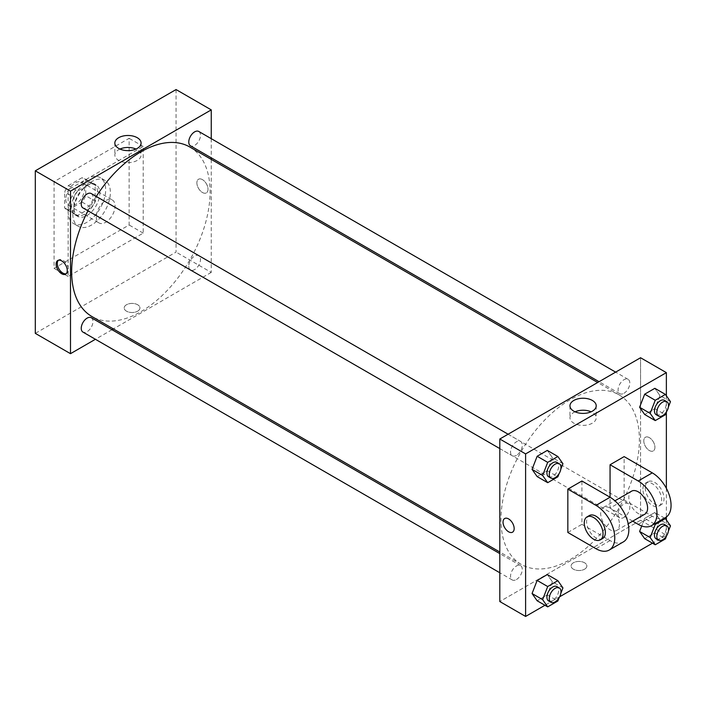 <?xml version="1.0" encoding="UTF-8"?>
<svg xmlns="http://www.w3.org/2000/svg" width="706" height="706" viewBox="0 0 706 706"><rect width="100%" height="100%" fill="white"/><g stroke="black" fill="none" stroke-linecap="round" stroke-linejoin="round"><path stroke-width="0.53" stroke-dasharray="3.53 2.65" d="M96.298 216.883A13.273 7.66 120 0 0 99.043 222.955A13.273 7.66 120 0 0 112.316 215.295A13.273 7.66 120 0 0 112.316 199.966A13.273 7.66 120 0 0 102.088 203.522A13.273 7.66 120 0 0 96.298 216.883M65.799 199.268A13.273 7.66 120 0 0 68.544 205.349A13.273 7.66 120 0 0 81.817 197.68A13.273 7.66 120 0 0 81.817 182.36A13.273 7.66 120 0 0 71.588 185.916A13.273 7.66 120 0 0 65.799 199.268M68.297 185.634L82.064 177.691A17.826 10.29 120 0 1 84.093 178.415A17.826 10.29 120 0 1 85.735 179.809L85.735 195.703A17.826 10.29 120 0 1 82.064 202.066L68.297 210.017A17.826 10.29 120 0 1 66.267 209.285A17.826 10.29 120 0 1 64.625 207.899L64.625 191.997A17.826 10.29 120 0 1 68.297 185.634L77.686 191.052L91.445 183.11L82.064 177.691M82.064 202.066L91.445 207.485L77.686 215.436L68.297 210.017M64.625 207.899L74.006 213.318L74.006 197.415L64.625 191.997M74.006 213.318A17.826 10.29 120 0 0 75.657 214.703A17.826 10.29 120 0 0 77.686 215.436M91.445 207.485A17.826 10.29 120 0 0 95.125 201.122L85.735 195.703M91.445 183.11A17.826 10.29 120 0 1 93.474 183.834A17.826 10.29 120 0 1 95.125 185.228L95.125 201.122M77.686 191.052A17.826 10.29 120 0 0 74.006 197.415M84.57 214.174A18.25 10.537 -60 0 1 75.445 215.074A18.25 10.537 -60 0 1 75.445 194A18.25 10.537 -60 0 1 93.686 183.472A18.25 10.537 -60 0 1 96.484 198.086A18.25 10.537 -60 0 1 84.57 214.174M86.909 215.524A18.25 10.537 120 0 0 98.831 199.445A18.25 10.537 120 0 0 96.034 184.822A18.25 10.537 120 0 0 81.975 189.711A18.25 10.537 120 0 0 74.006 208.076A18.25 10.537 120 0 0 77.784 216.424A18.25 10.537 120 0 0 86.909 215.524M95.125 185.228L85.735 179.809M68.147 211.465A26.546 15.32 120 0 0 73.645 223.608A26.546 15.32 120 0 0 100.181 208.288A26.546 15.32 120 0 0 100.181 177.638A26.546 15.32 120 0 0 79.725 184.751A26.546 15.32 120 0 0 68.147 211.465M72.833 214.174A26.546 15.32 120 0 0 78.331 226.317A26.546 15.32 120 0 0 104.876 210.997A26.546 15.32 120 0 0 104.876 180.348A26.546 15.32 120 0 0 84.42 187.461A26.546 15.32 120 0 0 72.833 214.174M54.071 181.663L54.071 268.351L129.136 225.002L129.136 138.323L54.071 181.663L68.147 189.79L68.147 276.478L143.212 233.13L143.212 146.451L68.147 189.79M143.212 146.451L129.136 138.323M176.059 89.556L176.059 252.095L35.3 333.364M137.644 311.187A7.881 4.545 0 0 0 139.956 307.966A7.881 4.545 0 0 0 132.075 303.421A7.881 4.545 0 0 0 124.194 307.966A7.881 4.545 0 0 0 129.057 312.167A7.881 4.545 0 0 0 137.644 311.187A7.881 4.545 180 0 1 129.057 312.167A7.881 4.545 180 0 1 124.194 307.966A7.881 4.545 180 0 1 132.075 303.412A7.881 4.545 180 0 1 139.956 307.966A7.881 4.545 180 0 1 137.644 311.178M211.253 159.397L211.253 272.41L176.059 252.095M211.253 272.41L113.375 328.917M112.007 329.711L95.416 339.286M91.251 193.55A8.296 4.792 -60 0 1 92.521 200.195A8.296 4.792 -60 0 1 87.103 207.502A8.296 4.792 -60 0 1 82.955 207.917M91.251 317.726A8.296 4.792 -60 0 1 92.521 324.372A8.296 4.792 -60 0 1 87.103 331.679A8.296 4.792 -60 0 1 82.955 332.094M188.776 266.206A8.296 4.792 120 0 0 190.488 270.01A8.296 4.792 120 0 0 198.783 265.218A8.296 4.792 120 0 0 198.783 255.643A8.296 4.792 120 0 0 192.394 257.858A8.296 4.792 120 0 0 188.776 266.206M211.253 138.658L211.253 157.809M198.783 131.466A8.296 4.792 -60 0 1 200.054 138.111A8.296 4.792 -60 0 1 194.635 145.418A8.296 4.792 -60 0 1 190.488 145.824M189.808 147.016A97.869 56.506 -60 0 1 204.811 225.443A97.869 56.506 -60 0 1 140.873 311.69A97.869 56.506 -60 0 1 91.93 316.535M87.959 210.812A97.869 56.506 -60 0 1 96.254 196.444M202.454 179.633A7.881 4.554 -120 0 0 198.51 179.245A7.881 4.554 -120 0 0 198.51 188.343A7.881 4.554 -120 0 0 206.39 192.888A7.881 4.554 -120 0 0 207.599 186.578A7.881 4.554 -120 0 0 202.454 179.633A7.881 4.554 60 0 1 207.599 186.578A7.881 4.554 60 0 1 206.39 192.888A7.881 4.554 60 0 1 198.51 188.343A7.881 4.554 60 0 1 198.51 179.245A7.881 4.554 60 0 1 202.454 179.633M143.212 233.13L129.136 225.002M68.147 276.478L54.071 268.351M119.932 149.054A13.123 7.581 0 0 0 114.84 155.046A13.123 7.581 0 0 0 127.962 162.618A13.123 7.581 0 0 0 141.094 155.046A13.123 7.581 0 0 0 137.246 149.69A13.123 7.581 0 0 0 136.002 149.054M66.179 273.734A7.881 4.554 -120 0 0 66.814 273.478A7.881 4.554 -120 0 0 66.814 264.379A7.881 4.554 -120 0 0 58.933 259.826A7.881 4.554 -120 0 0 58.386 260.24M570.183 559.549A97.869 56.506 120 0 0 634.12 473.302A97.869 56.506 120 0 0 619.118 394.883A97.869 56.506 120 0 0 543.699 421.103A97.869 56.506 120 0 0 500.978 519.598A97.869 56.506 120 0 0 521.249 564.403A97.869 56.506 120 0 0 570.183 559.549M516.413 455.37A8.296 4.792 -60 0 1 512.265 455.776A8.296 4.792 -60 0 1 512.265 446.201A8.296 4.792 -60 0 1 520.56 441.409A8.296 4.792 -60 0 1 522.281 445.212A8.296 4.792 -60 0 1 516.413 455.37M618.085 514.074A8.296 4.792 120 0 0 619.806 517.869A8.296 4.792 120 0 0 628.102 513.077A8.296 4.792 120 0 0 628.102 503.502A8.296 4.792 120 0 0 621.712 505.725A8.296 4.792 120 0 0 618.085 514.074M516.413 579.547A8.296 4.792 120 0 0 521.831 572.239A8.296 4.792 120 0 0 520.56 565.585A8.296 4.792 120 0 0 514.171 567.809A8.296 4.792 120 0 0 510.553 576.158A8.296 4.792 120 0 0 512.265 579.953A8.296 4.792 120 0 0 516.413 579.547M623.954 393.277A8.296 4.792 120 0 0 629.373 385.97A8.296 4.792 120 0 0 628.102 379.325A8.296 4.792 120 0 0 621.712 381.549A8.296 4.792 120 0 0 618.085 389.897A8.296 4.792 120 0 0 619.806 393.692A8.296 4.792 120 0 0 623.954 393.277M640.563 520.278L499.804 601.538L640.563 520.278L640.563 404.794L640.563 520.278L666.367 535.174L652.494 543.188M640.563 357.739L640.563 404.794L640.563 357.739M560.846 469.102L559.081 473.655M548.633 476.771A8.296 4.792 120 0 0 556.919 471.987A8.296 4.792 120 0 0 556.919 462.404M562.938 463.727L552.374 457.629L547.3 470.717L537.142 476.585L547.3 470.717L557.855 476.815M552.374 457.629L547.3 450.402L552.374 457.629L547.3 470.717M668.388 407.009L666.623 411.563M656.165 414.687A8.296 4.792 120 0 0 664.461 409.895A8.296 4.792 120 0 0 664.461 400.32M670.471 401.635L659.916 395.545L654.841 408.633L644.684 414.501L654.841 408.633L665.396 414.731M659.916 395.545L654.841 388.318L659.916 395.545L654.841 408.633M560.846 593.278L559.081 597.832M548.633 600.947A8.296 4.792 120 0 0 556.919 596.164A8.296 4.792 120 0 0 556.919 586.58M562.938 587.904L552.374 581.806L547.3 594.893L537.142 600.762L547.3 594.893L557.855 600.991M552.374 581.806L547.3 574.578L552.374 581.806L547.3 594.893M668.388 531.186L666.623 535.739M656.165 538.863A8.296 4.792 120 0 0 664.461 534.071A8.296 4.792 120 0 0 664.461 524.496M670.471 525.811L659.916 519.722L654.841 532.809L644.684 538.678L654.841 532.809L665.396 538.907M654.4 523.967L644.684 518.354L641.719 525.979L644.684 518.354L654.841 512.494L659.916 519.722L654.841 532.809M664.558 518.107L654.841 512.494L659.916 519.722M512.538 532.174L512.538 532.174A7.881 4.554 -120 0 0 512.538 523.075A7.881 4.554 -120 0 0 504.666 518.531L504.666 518.531M575.055 411.81A13.123 7.581 0 0 0 569.963 417.802A13.123 7.581 0 0 0 583.085 425.383A13.123 7.581 0 0 0 596.208 417.802A13.123 7.581 0 0 0 592.369 412.445A13.123 7.581 0 0 0 591.116 411.81M649.361 437.649A7.881 4.554 -120 0 0 645.416 437.261A7.881 4.554 -120 0 0 645.416 446.36A7.881 4.554 -120 0 0 653.297 450.913A7.881 4.554 -120 0 0 654.506 444.595A7.881 4.554 -120 0 0 649.361 437.649A7.881 4.554 60 0 1 654.506 444.595A7.881 4.554 60 0 1 653.297 450.913A7.881 4.554 60 0 1 645.416 446.36A7.881 4.554 60 0 1 645.416 437.261A7.881 4.554 60 0 1 649.361 437.649M666.367 395.792L666.367 412.216M666.367 488.331L666.367 517.004M666.367 519.969L666.367 535.174M584.55 569.204A7.881 4.545 0 0 0 586.862 565.983A7.881 4.545 0 0 0 578.982 561.438A7.881 4.545 0 0 0 571.101 565.983A7.881 4.545 0 0 0 575.964 570.192A7.881 4.545 0 0 0 584.55 569.204A7.881 4.545 180 0 1 575.964 570.183A7.881 4.545 180 0 1 571.101 565.983A7.881 4.545 180 0 1 578.982 561.438A7.881 4.545 180 0 1 586.862 565.983A7.881 4.545 180 0 1 584.55 569.204M559.664 596.773L544.953 605.271M644.684 518.354L654.841 512.494M665.564 517.524A26.546 15.32 60 0 1 652.291 516.21L624.139 499.954L610.063 508.082L610.063 497.245M624.139 499.954L624.139 456.614M567.836 532.465L581.912 524.337L581.912 480.998M619.453 524.337A13.273 7.66 60 0 1 616.7 530.409A13.273 7.66 60 0 1 603.427 522.749A13.273 7.66 60 0 1 603.427 507.429A13.273 7.66 60 0 1 613.655 510.985A13.273 7.66 60 0 1 619.453 524.337M581.912 524.337L610.063 540.593A26.546 15.32 -120 0 0 623.336 541.908M644.852 514.162A13.273 7.66 60 0 1 631.579 506.493A13.273 7.66 60 0 1 631.579 491.173M632.717 521.16L610.063 508.082M602.624 538.537A13.273 7.66 60 0 1 589.351 530.877A13.273 7.66 60 0 1 589.351 515.557M642.91 489.117A13.273 7.66 60 0 1 645.655 483.045A13.273 7.66 60 0 1 658.927 490.705A13.273 7.66 60 0 1 658.927 506.034A13.273 7.66 60 0 1 648.699 502.478A13.273 7.66 60 0 1 642.91 489.117M645.258 487.767A13.273 7.66 -120 0 0 651.047 501.119A13.273 7.66 -120 0 0 661.275 504.675A13.273 7.66 -120 0 0 661.275 489.355A13.273 7.66 -120 0 0 648.002 481.695A13.273 7.66 -120 0 0 645.258 487.767M610.063 540.593L595.988 548.721M652.291 516.21L638.215 524.337M68.544 205.349L99.043 222.955M81.817 182.36L112.316 199.966M96.034 184.822L93.686 183.472M77.784 216.424L75.445 215.074M93.474 183.834L84.093 178.415M75.657 214.703L66.267 209.285M104.876 180.348L100.181 177.638M78.331 226.317L73.645 223.608M114.84 143.062L114.84 155.046M141.094 143.062L141.094 155.046M65.632 274.157L66.814 273.478M57.751 260.505L58.933 259.826M619.118 394.883L597.673 382.502M521.249 564.403L499.804 552.021M499.804 448.584L512.265 455.776M508.099 434.216L520.56 441.409M628.102 503.502L198.783 255.643M619.806 517.869L190.488 270.01M520.56 565.585L499.804 553.601M512.265 579.953L499.804 572.76M628.102 379.325L615.641 372.133M619.806 393.692L599.05 381.708M569.963 405.818L569.963 417.802M596.208 405.818L596.208 417.802M616.7 530.409L628.19 523.773M603.427 507.429L614.926 500.792M648.002 481.695L645.655 483.045M661.275 504.675L658.927 506.034"/><path stroke-width="1.06" d="M95.416 339.286L70.494 353.68L35.3 333.364L35.3 170.826L176.059 89.556L211.253 109.88L211.253 138.658M113.375 328.917L112.007 329.711M499.804 448.584L82.955 207.917A8.296 4.792 -60 0 1 82.955 198.342A8.296 4.792 -60 0 1 91.251 193.55L508.099 434.216M499.804 572.76L82.955 332.094A8.296 4.792 -60 0 1 82.955 322.518A8.296 4.792 -60 0 1 91.251 317.726L499.804 553.601M211.253 157.809L211.253 159.397M70.494 353.68L70.494 191.141L211.253 109.88M599.05 381.708L190.488 145.824A8.296 4.792 -60 0 1 190.488 136.249A8.296 4.792 -60 0 1 198.783 131.466L615.641 372.133M499.804 552.021L91.93 316.535A97.869 56.506 -60 0 1 87.959 210.812M96.254 196.444A97.869 56.506 -60 0 1 189.808 147.016L597.673 382.502M61.696 273.769A7.881 4.554 60 0 1 56.542 266.824A7.881 4.554 60 0 1 57.751 260.505A7.881 4.554 60 0 1 65.632 265.059A7.881 4.554 60 0 1 65.632 274.157A7.881 4.554 60 0 1 61.696 273.769M70.494 191.141L35.3 170.826M137.246 137.705A13.123 7.581 180 0 1 141.094 143.062A13.123 7.581 180 0 1 127.962 150.634A13.123 7.581 180 0 1 114.84 143.062A13.123 7.581 180 0 1 122.941 136.064A13.123 7.581 180 0 1 137.246 137.705M136.002 149.054A13.123 7.581 0 0 0 119.932 149.054M58.386 260.24A7.881 4.554 -120 0 0 57.901 266.683A7.881 4.554 -120 0 0 62.878 273.081A7.881 4.554 -120 0 0 66.179 273.734M544.953 605.271L525.608 616.444L499.804 601.538L499.804 439.008L640.563 357.739L666.367 372.636L666.367 395.792M559.081 473.655L557.855 476.815L547.697 482.683L542.614 475.456L547.697 462.359L557.855 456.5L562.938 463.727L560.846 469.102M559.267 463.763L556.919 462.404A8.296 4.792 120 0 0 550.53 464.627A8.296 4.792 120 0 0 546.912 472.976A8.296 4.792 120 0 0 548.633 476.771L550.971 478.13A8.296 4.792 120 0 0 559.267 473.338A8.296 4.792 120 0 0 559.267 463.763A8.296 4.792 120 0 0 552.877 465.986A8.296 4.792 120 0 0 549.259 474.326A8.296 4.792 120 0 0 550.971 478.13M547.697 482.683L537.142 476.585L532.059 469.358L537.142 456.27L547.3 450.402L557.855 456.5M542.614 475.456L532.059 469.358L537.142 456.27L547.3 450.402M547.697 462.359L537.142 456.27M666.623 411.563L665.396 414.731L655.239 420.591L650.155 413.363L655.239 400.276L665.396 394.407L670.471 401.635L668.388 407.009M666.808 401.67L664.461 400.32A8.296 4.792 120 0 0 658.071 402.544A8.296 4.792 120 0 0 654.453 410.892A8.296 4.792 120 0 0 656.165 414.687L658.513 416.037A8.296 4.792 120 0 0 666.808 411.254A8.296 4.792 120 0 0 666.808 401.67A8.296 4.792 120 0 0 660.419 403.894A8.296 4.792 120 0 0 656.801 412.242A8.296 4.792 120 0 0 658.513 416.037M655.239 420.591L644.684 414.501L639.601 407.274L644.684 394.177L654.841 388.318L665.396 394.407M650.155 413.363L639.601 407.274L644.684 394.177L654.841 388.318M655.239 400.276L644.684 394.177M559.081 597.832L557.855 600.991L547.697 606.86L542.614 599.632L547.697 586.536L557.855 580.676L562.938 587.904L560.846 593.278M559.267 587.939L556.919 586.58A8.296 4.792 120 0 0 550.53 588.804A8.296 4.792 120 0 0 546.912 597.152A8.296 4.792 120 0 0 548.633 600.947L550.971 602.306A8.296 4.792 120 0 0 559.267 597.514A8.296 4.792 120 0 0 559.267 587.939A8.296 4.792 120 0 0 552.877 590.163A8.296 4.792 120 0 0 549.259 598.503A8.296 4.792 120 0 0 550.971 602.306M547.697 606.86L537.142 600.762L532.059 593.534L537.142 580.447L547.3 574.578L557.855 580.676M542.614 599.632L532.059 593.534L537.142 580.447L547.3 574.578M547.697 586.536L537.142 580.447M666.623 535.739L665.396 538.907L655.239 544.767L650.155 537.54L655.239 524.452L665.396 518.583L670.471 525.811L668.388 531.186M666.808 525.846L664.461 524.496A8.296 4.792 120 0 0 658.071 526.72A8.296 4.792 120 0 0 654.453 535.069A8.296 4.792 120 0 0 656.165 538.863L658.513 540.214A8.296 4.792 120 0 0 666.808 535.43A8.296 4.792 120 0 0 666.808 525.846A8.296 4.792 120 0 0 660.419 528.07A8.296 4.792 120 0 0 656.801 536.419A8.296 4.792 120 0 0 658.513 540.214M655.239 544.767L644.684 538.678L639.601 531.45L641.719 525.979L639.601 531.45L650.155 537.54M655.239 524.452L654.4 523.967M665.396 518.583L664.558 518.107M508.602 531.786A7.881 4.554 -120 0 0 512.538 532.174A7.881 4.554 60 0 1 508.602 531.786A7.881 4.554 60 0 1 503.449 524.84A7.881 4.554 60 0 1 504.658 518.531A7.881 4.554 -120 0 0 503.457 524.84A7.881 4.554 -120 0 0 508.602 531.786M504.658 518.531A7.881 4.554 60 0 1 512.538 523.075A7.881 4.554 60 0 1 512.538 532.174M525.608 616.444L525.608 453.905L499.804 439.008L640.563 357.739M499.804 601.538L499.804 439.008M592.369 400.461A13.123 7.581 180 0 1 596.208 405.818A13.123 7.581 180 0 1 583.085 413.398A13.123 7.581 180 0 1 569.963 405.818A13.123 7.581 180 0 1 578.064 398.819A13.123 7.581 180 0 1 592.369 400.461M525.608 453.905L666.367 372.636M591.116 411.81A13.123 7.581 0 0 0 575.055 411.81M666.367 412.216L666.367 488.331M666.367 517.004L666.367 519.969M652.494 543.188L559.664 596.773M644.684 538.678L639.601 531.45M644.684 414.501L639.601 407.274M537.142 476.585L532.059 469.358M537.142 600.762L532.059 593.534M567.836 489.117L595.988 505.372A26.546 15.32 60 0 1 613.329 528.759A26.546 15.32 60 0 1 609.26 550.027A26.546 15.32 60 0 1 595.988 548.721L567.836 532.465L567.836 489.117L581.912 480.998L610.063 497.245L610.063 464.742L624.139 456.614L652.291 472.87A26.546 15.32 60 0 1 669.632 496.256A26.546 15.32 60 0 1 665.564 517.524L651.488 525.652A26.546 15.32 60 0 1 638.215 524.337L632.717 521.16M609.26 550.027L623.336 541.908A26.546 15.32 -120 0 0 627.405 520.64A26.546 15.32 -120 0 0 610.063 497.245L595.988 505.372M614.926 500.792L631.579 491.173A13.273 7.66 60 0 1 641.807 494.729A13.273 7.66 60 0 1 647.605 508.082A13.273 7.66 60 0 1 644.852 514.162L628.19 523.773M652.291 472.87L638.215 480.998L610.063 464.742M638.215 480.998A26.546 15.32 60 0 1 655.556 504.384A26.546 15.32 60 0 1 651.488 525.652M587.004 516.907L589.351 515.557A13.273 7.66 60 0 1 599.579 519.104A13.273 7.66 60 0 1 605.377 532.465A13.273 7.66 60 0 1 602.624 538.537L600.277 539.896A13.273 7.66 60 0 1 587.004 532.227A13.273 7.66 60 0 1 587.004 516.907A13.273 7.66 60 0 1 597.232 520.463A13.273 7.66 60 0 1 603.03 533.815A13.273 7.66 60 0 1 600.277 539.896"/></g></svg>
